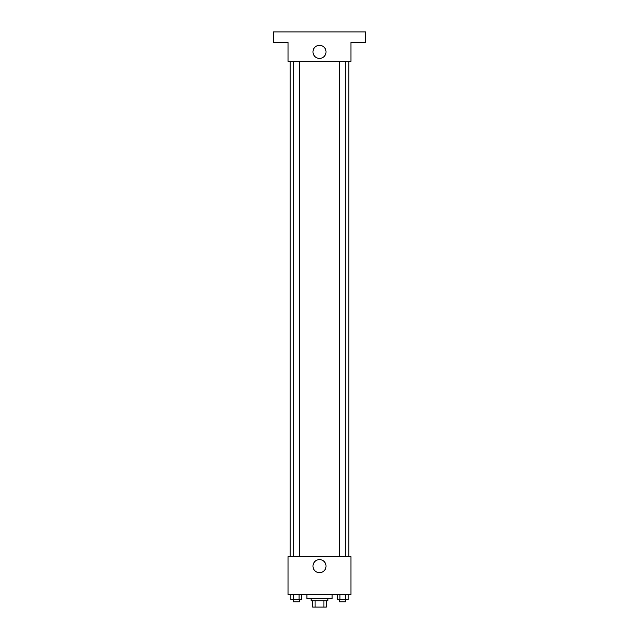 <?xml version="1.0" encoding="UTF-8"?>
<svg xmlns="http://www.w3.org/2000/svg" width="639" height="639" viewBox="0 0 639 639"><rect width="100%" height="100%" fill="white"/><g stroke="black" fill="none" stroke-linecap="round" stroke-linejoin="round"><path stroke-width="0.96" d="M323.917 600.756L323.917 607.05L312.679 607.05L312.679 600.756M323.917 607.05L326.321 607.05L326.321 600.756L326.321 607.05M327.895 598.655L327.895 600.756L311.105 600.756L311.105 598.655M315.083 600.756L315.083 607.05M306.904 594.454L306.904 598.655L332.096 598.655L332.096 594.454M350.987 594.454L288.013 594.454L288.013 556.673L350.987 556.673L350.987 594.454M326.034 566.122A6.534 6.534 0 0 1 316.233 571.777A6.534 6.534 0 0 1 316.233 560.459A6.534 6.534 0 0 1 326.034 566.122M348.886 61.336L348.886 556.673M339.525 556.673L339.525 61.336M299.475 61.336L299.475 556.673M350.987 61.336L288.013 61.336L288.013 42.446L273.324 42.446L273.324 31.95L365.676 31.95L365.676 42.446L350.987 42.446L350.987 61.336M326.034 51.887A6.534 6.534 0 0 1 316.233 57.55A6.534 6.534 0 0 1 316.233 46.232A6.534 6.534 0 0 1 326.034 51.887M348.127 594.454L348.127 599.701L337.216 599.701L337.216 594.454M345.395 594.454L345.395 599.701M339.948 594.454L339.948 599.701M345.819 599.701L345.819 601.802L339.525 601.802L339.525 599.701M301.784 594.454L301.784 599.701L290.873 599.701L290.873 594.454M299.052 594.454L299.052 599.701M293.605 594.454L293.605 599.701M299.475 599.701L299.475 601.802L293.181 601.802L293.181 599.701M290.114 61.336L290.114 556.673M345.819 556.673L345.819 61.336M293.181 61.336L293.181 556.673"/></g></svg>
